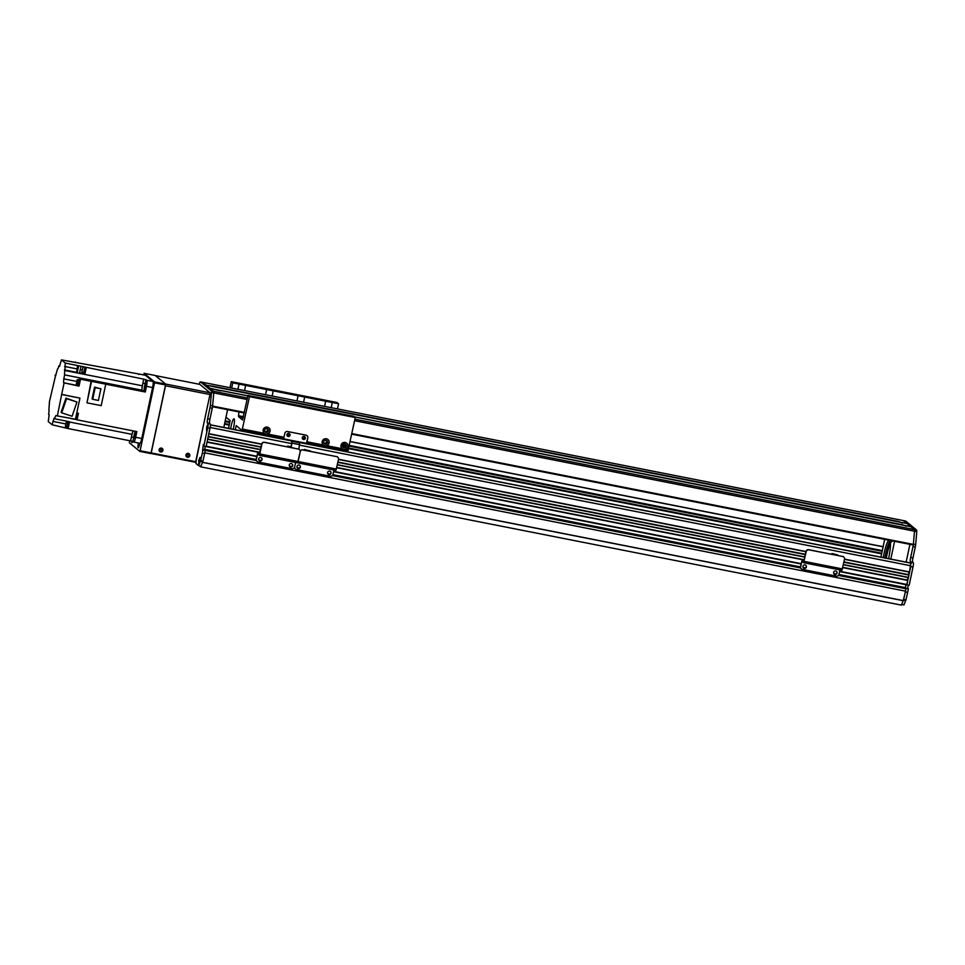 <?xml version="1.0" encoding="UTF-8"?>
<svg xmlns="http://www.w3.org/2000/svg" width="965" height="965" viewBox="0 0 965 965"><rect width="100%" height="100%" fill="white"/><g stroke="black" fill="none" stroke-linecap="round" stroke-linejoin="round"><path stroke-width="1.45" d="M910.791 563.041L909.513 572.173L844.496 559.35L909.513 572.173M909.018 572.076L908.56 574.67M908.861 574.73L843.953 561.919L908.933 575.056L908.355 577.577L843.35 564.754L908.367 577.577M907.86 577.48L907.402 580.074M907.715 580.134L842.807 567.323L907.715 580.134L906.786 584.862L839.574 571.594L909.09 585.309M905.363 587.781L906.014 584.706L905.363 588.107M908.21 588.674L838.73 574.959L908.21 588.674L905.906 588.216L905.52 591.147A110.915 18.238 101.2 0 1 903.24 600.58L901.382 605.127L200.648 466.831L199.478 465.866M202.493 462.271L200.648 466.831M204.785 452.85L905.52 591.147L204.785 452.85L205.316 450.028L204.616 453.61A110.915 18.238 101.2 0 1 202.915 461.125L200.925 466.143L198.621 465.697L200.611 460.667A110.915 18.238 -78.8 0 0 202.312 453.152L202.988 450.016L256.304 460.534M203.012 449.581L256.135 459.979L202.988 450.016M204.556 449.799L205.28 446.409L204.628 449.811M207.065 441.91L206.052 446.566L203.748 446.107L256.69 456.554L206.064 446.566M208.211 436.506L207.632 439.28M210.418 425.312L208.778 433.876L261.624 444.31L208.814 433.888M333.926 470.039L332.997 474.382A2.376 2.34 -50.5 0 1 330.211 476.24L296.472 469.581A2.376 2.34 -50.5 0 1 294.675 466.819A2.376 2.34 -50.5 0 1 291.876 468.676L258.15 462.018A2.376 2.34 -50.5 0 1 256.34 459.244L256.159 459.099A2.376 2.34 129.5 0 0 257.04 461.463M294.446 467.422A2.376 2.34 129.5 0 0 295.374 469.026M328.112 474.153A1.785 1.749 129.5 0 0 330.5 473.815A1.785 1.749 129.5 0 0 330.38 471.403M297.449 468.097A1.785 1.749 129.5 0 0 299.838 467.76A1.785 1.749 129.5 0 0 299.705 465.347M264.639 442.416L264.458 442.272A2.376 2.34 129.5 0 0 261.66 444.129L261.841 444.286A2.376 2.34 -50.5 0 1 264.639 442.416L298.366 449.075A2.376 2.34 -50.5 0 1 300.175 451.849A2.376 2.34 -50.5 0 1 302.974 449.992L336.701 456.638A2.376 2.34 -50.5 0 1 338.51 459.412L335.929 470.425L297.618 462.862M302.974 449.992L302.793 449.835A2.376 2.34 129.5 0 0 300.212 451.089M302.793 449.835L336.701 456.638M261.841 444.286L259.79 453.936L298.125 461.499L300.175 451.849L297.57 462.85L335.929 470.425M337.629 457.048A2.376 2.34 129.5 0 0 336.52 456.493M327.605 472.512A1.785 1.749 -50.5 0 1 330.464 471.475A1.785 1.749 -50.5 0 1 330.681 473.96A1.785 1.749 -50.5 0 1 327.605 472.512M296.943 466.457A1.785 1.749 -50.5 0 1 299.801 465.419A1.785 1.749 -50.5 0 1 300.019 467.916A1.785 1.749 -50.5 0 1 296.943 466.457M295.592 462.476L294.675 466.819L295.592 462.476M310.187 451.198L304.445 449.401L304.289 450.136M305.664 450.402L310.983 451.451M304.844 450.245L304.445 449.401M310.26 450.86L304.928 449.799M227.583 409.679L223.808 427.447M892.082 540.822A4.355 0.712 101.2 0 1 891.322 542.016A4.355 0.712 101.2 0 1 891.081 540.629M886.147 558.168A17.623 2.895 101.2 0 1 890.454 542.354M890.49 542.945A16.634 2.738 -78.8 0 0 886.992 554.67A16.634 2.738 -78.8 0 0 886.304 558.192M884.845 557.903A16.634 2.738 101.2 0 1 885.532 554.393A16.634 2.738 101.2 0 1 890.188 540.629M883.24 557.589A16.634 2.738 101.2 0 1 883.916 554.067A16.634 2.738 101.2 0 1 888.705 540.159M890.128 540.436A16.634 2.738 101.2 0 1 888.56 558.639M884.7 539.363L880.924 557.131M890.804 559.085L894.579 541.317M909.923 544.344L906.135 562.113M138.417 442.983A4.355 0.712 101.2 0 0 138.188 447.772A4.355 0.712 101.2 0 0 139.816 443.261A5.549 0.917 -78.8 0 0 139.901 443.285L133.773 442.067A5.549 0.917 101.2 0 0 135.643 437.29L136.849 431.62L77.043 419.823L78.43 413.285L76.766 412.96M135.269 431.307A5.151 0.844 101.2 0 0 133.749 437.422A364.432 59.914 -78.8 0 1 132.856 441.343L130.552 440.884A364.432 59.914 -78.8 0 0 132.036 434.346A4.355 0.712 101.2 0 1 133.303 430.921M138.755 374.492A5.549 0.917 101.2 0 1 139.237 374.046A5.549 0.917 101.2 0 1 139.31 374.082L61.434 359.873L59.504 366.35L58.877 365.844L59.842 366.024M144.099 391.066A5.151 0.844 101.2 0 1 145.196 383.588L142.892 383.141A364.432 59.914 -78.8 0 0 143.689 379.136L146.825 380.27A5.549 0.917 101.2 0 1 146.463 386.338L145.269 392.007L142.965 391.549A364.432 59.914 -78.8 0 0 142.096 390.222A4.355 0.712 101.2 0 1 142.362 385.795A364.432 59.914 -78.8 0 0 143.689 379.136L84.968 367.074L83.653 372.707M142.965 391.537L105.752 384.203M133.749 437.422L131.445 436.964M133.773 442.067A5.549 0.917 101.2 0 1 133.689 442.03L132.856 441.343M134.521 435.299L134.4 438.17L135.414 433.044L134.521 435.299M139.901 443.285A5.549 0.917 -78.8 0 0 141.771 438.496L152.603 387.544A5.549 0.917 -78.8 0 0 152.953 381.489L145.45 375.288A5.549 0.917 -78.8 0 0 145.377 375.252A5.549 0.917 -78.8 0 0 145.293 375.264M76.5 381.38L63.787 378.871L63.557 382.767L79.009 386.133L80.481 379.209L91.096 381.308L86.983 402.827L91.542 381.368L90.698 380.668L105.764 384.179L91.542 381.368M64.064 383.177L61.676 394.371L79.926 398.123L75.427 419.268L57.104 415.891L71.724 418.545M76.862 413.527L75.789 418.967M77.9 415.782L77.912 413.503L77.104 413.322M75.933 419.232L76.705 419.389L77.477 417.749M76.03 419.256L75.97 419.534A364.432 59.914 101.2 0 0 77.043 419.823M75.946 418.979L76.657 413.478M74.474 419.087L75.97 419.534M74.45 419.232L71.687 418.689M57.104 415.891A364.432 59.914 101.2 0 1 56.03 415.601A4.355 0.712 -78.8 0 0 56.006 415.601A4.355 0.712 -78.8 0 0 54.667 418.798L69.613 421.753A4.355 0.712 -78.8 0 0 69.552 422.019A364.432 59.914 101.2 0 1 68.081 428.556L52.11 424.769L54.028 418.291L54.667 418.798M130.565 440.896L68.081 428.556M55.548 375.699L49.48 401.464L48.901 409.763A4.355 0.712 -78.8 0 1 48.612 414.13A364.432 59.914 101.2 0 0 48.588 414.25L49.179 414.733L48.25 421.584L52.11 424.769M55.041 375.288L55.873 375.457M57.514 369.04L57.49 369.04A364.432 59.914 101.2 0 1 57.514 369.04A4.355 0.712 -78.8 0 0 57.526 369.052A4.355 0.712 -78.8 0 0 58.877 365.844M75.222 362.599A364.432 59.914 101.2 0 1 75.367 361.984M85.439 367.17L65.294 363.057L61.434 359.873M83.798 372.985L84.57 373.129L85.885 367.532M82.821 373.588L84.293 373.877L84.148 373.045M84.293 373.877L84.872 374.36A364.432 59.914 101.2 0 0 86.187 367.786M81.856 372.357L83.846 372.743L84.92 367.303L82.93 366.917L81.82 372.333L82.93 366.917M80.819 366.724A364.432 59.914 -78.8 0 1 79.516 373.274L83.352 374.022A364.432 59.914 -78.8 0 1 83.34 374.058L84.872 374.36M78.515 366.266A364.432 59.914 101.2 0 1 77.212 372.816L64.945 370.391A364.432 59.914 101.2 0 1 64.92 370.512A4.355 0.712 -78.8 0 0 64.631 374.878L79.588 377.834A4.355 0.712 -78.8 0 0 79.612 377.894A364.432 59.914 101.2 0 1 80.481 379.209M91.096 381.308A364.432 59.914 -78.8 0 0 90.698 380.668M63.557 382.767L78.515 385.723L78.358 384.48M79.588 377.834L79.154 379.848M79.239 379.86L78.394 384.504M64.945 370.391L65.294 363.057M57.49 369.04L55.584 375.723M57.418 415.71L61.676 394.371M63.787 378.871L64.631 374.878M64.365 369.921L76.633 372.333L77.562 365.482M61.905 394.564L79.926 398.123M83.352 374.022L82.628 372.502M65.958 398.111L61.085 412.32L61.712 412.839L66.585 398.629L65.958 398.111L76.959 402.043L72.085 416.253L61.712 412.839M66.585 398.629L76.959 402.043M68.322 422.308L68.648 421.56M67.055 427.712L67.236 426.88M68.298 422.332L67.393 426.916M68.37 422.308L67.454 426.964M67.429 426.916L68.37 422.344L66.814 426.639M65.415 426.361L66.959 426.663L67.803 422.393L66.259 422.091L65.391 426.349L66.259 422.091M78.611 379.896L77.767 384.167M77.876 384.179L78.744 379.921L77.212 379.619L76.368 383.901L77.212 379.619M76.368 383.901L77.9 384.203M86.983 402.827L101.204 405.638L105.764 384.179M92.7 399.317L92.085 398.81L94.57 387.158L100.891 388.786L98.418 400.439L92.7 399.317L95.185 387.665L94.57 387.158M95.185 387.665L100.891 388.786M145.196 383.588A364.432 59.914 -78.8 0 0 145.98 379.583M145.269 392.007A364.432 59.914 -78.8 0 0 144.75 391.199L142.458 390.741M144.798 389.028L145.848 383.913L144.798 389.028M306.484 443.14L307.811 437.917A2.376 2.34 129.5 0 0 306.002 435.155L287.594 431.524L306.002 435.155A2.376 2.34 -50.5 0 1 307.811 437.917L306.653 443.321L291.309 440.378L292.154 441.355L291.141 447.434M302.708 439.087A1.58 1.556 129.5 0 0 305.157 438.086A1.58 1.556 129.5 0 0 304.723 436.638M287.377 436.059A1.58 1.556 129.5 0 0 289.826 435.058A1.58 1.556 129.5 0 0 289.391 433.623M283.662 438.786L284.808 433.381A2.376 2.34 -50.5 0 1 287.594 431.524A2.376 2.34 129.5 0 0 284.808 433.381L283.662 438.786L291.309 440.378M305.338 438.243A1.58 1.556 -50.5 0 1 302.805 439.159A1.58 1.556 -50.5 0 1 302.612 436.952A1.58 1.556 -50.5 0 1 305.338 438.243M290.007 435.215A1.58 1.556 -50.5 0 1 287.461 436.132A1.58 1.556 -50.5 0 1 287.268 433.924A1.58 1.556 -50.5 0 1 290.007 435.215M290.935 447.398L291.913 442.597L291.116 440.257M298.776 449.123L299.826 442.863L298.969 441.886M325.603 440.221A1.58 1.556 -50.5 0 1 326.146 442.645A1.58 1.556 -50.5 0 1 323.661 442.585M326.472 440.45A1.942 1.918 -50.5 0 1 324.047 443.393M325.953 440.257A1.942 1.918 -50.5 0 1 327.026 443.369A1.942 1.918 -50.5 0 1 323.818 441.343A1.942 1.918 -50.5 0 1 325.953 440.257M342.442 446.276A1.58 1.556 -50.5 0 0 343.528 446.325L344.107 443.623M343.805 446.518L344.963 445.42L344.372 443.84M344.384 443.924A1.58 1.556 -50.5 0 1 344.927 446.361A1.58 1.556 -50.5 0 1 342.442 446.288M345.265 444.153A1.942 1.918 -50.5 0 1 342.828 447.109M344.734 443.96A1.942 1.918 -50.5 0 1 345.808 447.084A1.942 1.918 -50.5 0 1 342.599 445.046A1.942 1.918 -50.5 0 1 344.734 443.96M266.569 428.569A1.58 1.556 -50.5 0 1 267.112 431.005A1.58 1.556 -50.5 0 1 264.627 430.933M267.438 428.798A1.942 1.918 -50.5 0 1 265.013 431.741M266.919 428.605A1.942 1.918 -50.5 0 1 267.993 431.717A1.942 1.918 -50.5 0 1 264.784 429.69A1.942 1.918 -50.5 0 1 266.919 428.605M343.552 446.457L343.974 443.972M231.274 381.645L337.075 402.526L338.558 403.744L232.758 382.864L231.274 381.645L229.996 387.689M346.652 443.164A3.571 3.498 -50.5 0 1 343.588 449.34A3.571 3.498 -50.5 0 1 342.117 448.665M343.697 449.425L342.201 448.737A3.571 3.498 -50.5 0 1 341.743 443.731A3.571 3.498 -50.5 0 1 347.882 446.662A3.571 3.498 -50.5 0 1 345.361 449.352L343.697 449.425M327.871 439.449A3.571 3.498 -50.5 0 1 324.807 445.625A3.571 3.498 -50.5 0 1 323.335 444.949M324.916 445.721L323.42 445.022A3.571 3.498 -50.5 0 1 322.961 440.016A3.571 3.498 -50.5 0 1 329.101 442.947A3.571 3.498 -50.5 0 1 326.58 445.649L324.916 445.721M268.837 427.797A3.571 3.498 -50.5 0 1 265.773 433.985A3.571 3.498 -50.5 0 1 264.301 433.297M265.882 434.069L264.386 433.369A3.571 3.498 -50.5 0 1 263.928 428.376A3.571 3.498 -50.5 0 1 270.067 431.295A3.571 3.498 -50.5 0 1 267.546 433.997L265.882 434.069M242.07 430.438L283.481 438.605L242.046 430.438L249.477 396.651L247.993 395.433L353.805 416.313L355.277 417.531L249.477 396.651M355.277 417.531L347.846 451.318L306.689 443.2L347.834 451.306M285.254 392.972L282.588 392.2L285.254 392.972M323.528 400.487L321.345 399.848L323.528 400.487M246.859 385.361L244.676 384.721L246.859 385.361M301.985 406.76L299.319 405.988L301.985 406.76M263.59 399.148L261.394 398.509L263.59 399.148M340.247 414.274L338.064 413.635L340.247 414.274M247.993 395.433L242.541 419.956L238.5 416.627L238.922 411.91M338.558 403.744L337.461 408.895M332.274 402.502L331.176 407.664M232.083 410.559L230.852 410.318M231.66 388.014L232.758 382.864M225.979 417.194L230.14 420.631L228.5 428.376M230.635 428.786A8.323 1.363 101.2 0 1 233.952 418.81A8.323 1.363 101.2 0 1 233.228 429.304M235.303 429.715L236.172 425.601L242.034 430.426M324.578 406.349L325.675 401.199M304.675 397.049L303.577 402.212M296.979 400.909L298.076 395.746M273.24 390.849L272.142 396.012M303.891 436.53A1.279 1.267 129.5 0 0 302.805 438.773A1.279 1.267 129.5 0 0 304.602 438.593A1.279 1.267 129.5 0 0 303.891 436.53M288.559 433.514A1.279 1.267 129.5 0 0 287.474 435.746A1.279 1.267 129.5 0 0 289.271 435.565A1.279 1.267 129.5 0 0 288.559 433.514M304.023 436.566A1.279 1.267 -50.5 0 1 302.503 438.412M288.692 433.538A1.279 1.267 -50.5 0 1 287.172 435.384M245.641 385.409L244.543 390.56M237.945 389.257L239.043 384.094M265.544 394.709L266.642 389.546M206.052 446.566L203.615 445.999L203.374 444.431L202.566 450.571L202.867 449.461L256.147 460.064M202.578 382.297A3.957 0.651 101.2 0 1 202.638 382.285A3.957 0.651 101.2 0 1 202.686 382.321L213.567 391.283A3.957 0.651 101.2 0 1 213.711 392.9A158.453 26.055 101.2 0 1 212.626 405.867A3.957 0.651 101.2 0 1 212.252 408.255L209.936 419.148A3.957 0.651 -78.8 0 0 209.682 423.478L210.249 423.949A3.957 0.651 101.2 0 1 210.008 428.267L206.184 446.216L256.774 456.204M207.994 426.168L206.594 430.897L206.679 426.964L207.982 423.925L207.994 426.168A3.957 0.651 -78.8 0 0 207.958 423.49L207.391 423.02A3.957 0.651 101.2 0 1 207.644 418.689L209.948 407.797A3.957 0.651 -78.8 0 0 210.334 405.409A158.453 26.055 -78.8 0 0 211.407 392.441A3.957 0.651 -78.8 0 0 211.263 390.825L200.382 381.863A3.957 0.651 -78.8 0 0 200.334 381.838A3.957 0.651 -78.8 0 0 199.695 382.779A158.453 26.055 -78.8 0 0 199.14 384.227M203.892 445.77L207.596 428.339M198.621 465.697L195.967 463.514L196.124 460.908L203.12 426.759M198.766 460.377L200.069 457.338L198.694 464.31L198.766 460.377M202.312 453.152L204.616 453.61M209.996 388.425L206.257 385.264L213.337 386.29L898.741 521.558L902.287 522.994M902.782 522.728L210.466 386.096M217.378 387.46L895.87 521.365M212.577 406.289L212.614 406.108A158.453 26.055 -78.8 0 0 213.711 392.9A3.957 0.651 -78.8 0 0 213.567 391.283L210.129 388.449L220.744 390.909M221.069 390.608L214.339 389.281M906.654 525.913L354.589 416.964L902.613 524.755L906.147 526.178M899.742 524.562L354.589 416.964M903.312 520.593A3.957 0.651 101.2 0 1 903.373 520.581A3.957 0.651 101.2 0 1 903.421 520.618L906.871 523.537L902.601 522.692M206.124 385.24L202.686 382.309A3.957 0.651 -78.8 0 0 202.626 382.285A3.957 0.651 -78.8 0 0 202.614 382.285M907.004 523.561L910.731 526.721L906.473 525.877M910.864 526.745L914.301 529.58A3.957 0.651 101.2 0 1 914.458 531.196A158.453 26.055 101.2 0 1 913.348 544.405L351.743 434.178L913.179 544.984M905.616 521.052A3.957 0.651 101.2 0 1 905.677 521.04A3.957 0.651 101.2 0 1 905.725 521.064L916.593 530.038A3.957 0.651 101.2 0 1 916.75 531.655A158.453 26.055 101.2 0 1 915.664 544.61A3.957 0.651 101.2 0 1 915.29 546.998L912.974 557.891A3.957 0.651 -78.8 0 0 912.721 562.221L913.288 562.692A3.957 0.651 101.2 0 1 913.336 565.381L909.223 584.971M839.647 571.244L906.931 584.513L910.743 566.564L912.999 567.01M908.318 585.164L907.595 588.553M838.682 575.031L908.342 588.783M908.318 589.217L907.655 592.365A110.915 18.238 101.2 0 1 905.942 599.868L903.964 604.898L901.66 604.452L903.65 599.422A110.915 18.238 -78.8 0 0 905.351 591.907L906.026 588.759L838.38 575.417M907.655 592.365L905.351 591.907M911.153 563.62A3.957 0.651 -78.8 0 0 910.996 562.245L910.429 561.775A3.957 0.651 101.2 0 1 910.671 557.444L912.986 546.552A3.957 0.651 -78.8 0 0 913.324 544.598M354.927 419.184L914.301 529.58L903.421 520.618A3.957 0.651 -78.8 0 0 903.421 520.605L200.382 381.863L903.373 520.581M195.992 461.62L195.388 461.499M186.39 454.901A1.279 1.267 -50.5 0 1 188.452 454.153A1.279 1.267 -50.5 0 1 188.609 455.95A1.279 1.267 -50.5 0 1 186.39 454.901M159.551 449.606A1.279 1.267 -50.5 0 1 161.613 448.858A1.279 1.267 -50.5 0 1 161.77 450.655A1.279 1.267 -50.5 0 1 159.551 449.606M150.998 453.478L195.895 462.332M159.539 450.016A1.279 1.267 129.5 0 0 160.721 448.58M186.366 455.311A1.279 1.267 129.5 0 0 187.548 453.876M143.652 374.915L144.135 373.298L155.244 375.494L165.715 384.13L154.593 381.935L144.135 373.298M129.672 440.716L129.37 442.778L139.829 451.415L150.95 453.598L165.715 384.13M151.228 452.923L140.106 450.727L139.829 451.415M140.106 450.727L154.545 382.803L165.666 384.987M154.593 381.935L154.545 382.803M144.304 426.602A4.355 0.712 101.2 0 1 143.93 431.198A4.355 0.712 101.2 0 1 142.53 434.95M132.736 441.319A4.355 0.712 101.2 0 1 131.94 442.609A4.355 0.712 101.2 0 1 131.698 441.114M189.779 455.709A1.978 1.942 -50.5 0 1 186.595 456.855A1.978 1.942 -50.5 0 1 186.354 454.093A1.978 1.942 -50.5 0 1 189.779 455.709M186.486 456.759A1.978 1.942 129.5 0 0 189.55 455.516A1.978 1.942 129.5 0 0 188.995 453.707M162.94 450.414A1.978 1.942 -50.5 0 1 159.768 451.56A1.978 1.942 -50.5 0 1 159.527 448.797A1.978 1.942 -50.5 0 1 162.94 450.414M159.659 451.463A1.978 1.942 129.5 0 0 162.168 448.411M209.972 394.54L195.859 460.932A0.796 0.784 -50.5 0 1 194.918 461.547L151.988 453.08A0.796 0.784 -50.5 0 1 151.384 452.151L165.498 385.759L209.972 394.54L210.068 392.803L165.594 384.034L155.365 375.59L199.779 384.36M155.353 375.578L199.803 384.36L210.068 392.803M256.159 459.099L257.776 452.645L259.609 453.779L261.66 444.129M289.777 466.578A1.785 1.749 129.5 0 0 292.166 466.252A1.785 1.749 129.5 0 0 292.045 463.839M259.115 460.534A1.785 1.749 129.5 0 0 261.503 460.196A1.785 1.749 129.5 0 0 261.37 457.784M264.458 442.272L298.366 449.075M299.295 449.485A2.376 2.34 129.5 0 0 298.185 448.93M336.459 469.062L298.125 461.499L297.594 462.862L259.283 455.299L257.546 453.888L256.34 459.244M289.271 464.949A1.785 1.749 -50.5 0 1 292.13 463.912A1.785 1.749 -50.5 0 1 292.347 466.397A1.785 1.749 -50.5 0 1 289.271 464.949M258.608 458.894A1.785 1.749 -50.5 0 1 261.467 457.856A1.785 1.749 -50.5 0 1 261.684 460.341A1.785 1.749 -50.5 0 1 258.608 458.894M259.79 453.936L259.259 455.299L297.594 462.862M259.766 453.031L257.776 452.645L259.766 453.043M291.068 446.759L287.618 446.083L287.461 446.807M291.008 447.06L287.618 446.083M294.156 448.134L288.668 446.952M839.924 569.905L839.007 574.247A2.376 2.34 -50.5 0 1 836.209 576.105L802.482 569.447A2.376 2.34 -50.5 0 1 800.673 566.684L800.492 566.527A2.376 2.34 129.5 0 0 801.372 568.892M800.492 566.527L802.12 560.074L803.845 561.485L805.992 551.558L338.534 459.268M834.11 574.018A1.785 1.749 129.5 0 0 836.51 573.68A1.785 1.749 129.5 0 0 836.378 571.268M803.447 567.963A1.785 1.749 129.5 0 0 805.835 567.625A1.785 1.749 129.5 0 0 805.715 565.213M808.972 549.845L808.791 549.7A2.376 2.34 129.5 0 0 805.992 551.558L806.185 551.715A2.376 2.34 -50.5 0 1 808.972 549.845L842.71 556.503A2.376 2.34 -50.5 0 1 844.508 559.278L841.926 570.291L803.616 562.728L801.879 561.316L800.673 566.684M808.791 549.7L842.71 556.503M806.185 551.715L803.592 562.728L841.926 570.291M843.627 556.914A2.376 2.34 129.5 0 0 842.517 556.359M833.615 572.378A1.785 1.749 -50.5 0 1 836.474 571.34A1.785 1.749 -50.5 0 1 836.691 573.825A1.785 1.749 -50.5 0 1 833.615 572.378M802.94 566.322A1.785 1.749 -50.5 0 1 805.799 565.285A1.785 1.749 -50.5 0 1 806.016 567.782A1.785 1.749 -50.5 0 1 802.94 566.322M831.951 553.512L837.765 554.959L831.951 553.512L831.794 554.236M838.501 555.563L833.012 554.38M883.144 546.709L350.174 441.512L883.144 546.697M835.437 574.308L834.194 574.066L835.437 574.308M804.762 568.252L803.519 568.011L804.762 568.252M800.468 567.408L332.72 475.094L800.468 567.408M329.427 474.442L328.184 474.201L329.427 474.442M298.764 468.387L297.522 468.146L298.764 468.387M291.092 466.879L289.85 466.638L291.092 466.879M260.429 460.824L259.187 460.582L260.429 460.824M835.135 574.332L834.448 574.199M804.472 568.288L803.785 568.144M800.492 567.492L332.684 475.166M329.125 474.466L328.45 474.334M298.462 468.423L297.787 468.278M290.803 466.903L290.115 466.77M260.128 460.848L259.452 460.715M800.636 567.963L332.382 475.552M903.24 600.58L202.505 462.283M903.204 600.676L202.469 462.38M910.888 563.053L299.186 442.332M210.43 424.805L291.044 440.716L210.43 424.817M905.387 587.975L838.802 574.826M835.738 574.223L833.989 573.873M805.075 568.168L803.314 567.83M800.455 567.263L332.792 474.961M329.741 474.358L327.979 474.008M299.078 468.302L297.317 467.965M291.406 466.795L289.645 466.445M260.743 460.739L258.982 460.389M256.111 459.822L204.652 449.666M905.399 587.794L838.875 574.67L905.387 587.781M836.004 574.103L833.832 573.668L836.016 574.091M800.443 567.082L332.877 474.804L800.443 567.07M330.006 474.237L327.835 473.803L330.018 474.225M297.16 467.748L299.343 468.182L297.172 467.76M291.671 466.674L289.5 466.24L291.683 466.662M256.099 459.654L204.664 449.497L256.099 459.642M905.399 587.613L838.935 574.501M836.221 573.958L833.724 573.463M805.546 567.903L803.061 567.42M800.443 566.901L332.937 474.635M330.211 474.092L327.726 473.61M299.548 468.037L297.063 467.555M291.876 466.529L289.391 466.035M261.213 460.474L258.729 459.991M256.111 459.473L204.664 449.316M801.034 563.982L333.564 471.728L801.034 563.982M801.107 563.632L333.637 471.378M907.788 580.46L842.735 567.625M804.195 560.026L336.737 467.76M259.862 452.585L207.053 442.163M907.8 580.206L842.795 567.372M804.255 559.772L336.797 467.458M259.923 452.344L207.101 441.91M259.923 452.283L207.113 441.861L259.923 452.283M804.81 557.143L337.352 464.889L804.81 557.143M260.478 449.714L207.656 439.292L260.478 449.714M908.439 577.372L843.398 564.537M804.858 556.938L337.388 464.672M260.514 449.497L207.704 439.075M908.933 575.056L843.893 562.221M805.353 554.622L337.883 462.356M261.008 447.181L208.199 436.759M908.946 574.802L843.941 561.968M805.401 554.368L337.943 462.102M261.069 446.94L208.259 436.457M805.413 554.308L337.955 462.054L805.413 554.308M805.956 551.739L338.498 459.485L805.956 551.739M909.597 571.968L844.544 559.133M261.672 444.093L208.85 433.671M910.9 565.792L299.62 445.155M291.744 443.598L210.165 427.495M911.057 563.198L299.355 442.477M291.032 440.836L210.43 424.926M881.636 553.826L348.667 448.641M229.2 425.058L224.507 424.142M881.757 553.259L348.787 448.074M229.32 424.491L224.628 423.575M882.167 551.292L349.197 446.107M229.742 422.525L225.05 421.608M882.191 551.208L349.221 446.023M229.754 422.453L225.062 421.524M882.251 550.906L349.282 445.721L882.251 550.906M229.827 422.139L225.122 421.21L229.827 422.139M882.312 550.605L349.354 445.42M229.887 421.838L225.195 420.921M883.12 546.805L350.162 441.62M135.643 437.29L141.771 438.496M152.603 387.544L146.463 386.338M69.552 422.019L132.036 434.346M146.825 380.27L152.953 381.489M139.31 374.082L145.45 375.288M64.92 370.512L142.362 385.795M79.612 377.894L142.096 390.222M64.571 366.447L76.838 368.871M82.761 373.552L79.588 372.924M81.88 369.872L80.264 369.547M65.548 423.876L52.834 421.367M291.297 440.631L298.957 442.151M299.826 442.863L292.154 441.355M292.057 443.164L299.717 444.684M326.58 445.649L342.201 448.737M306.991 441.777L323.42 445.022M267.546 433.997L283.987 437.242M242.589 429.075L264.386 433.369M345.361 449.352L348.389 449.955M238.5 416.627L243.289 417.58M238.464 415.698L243.482 416.687M207.74 427.821L210.008 428.267M200.406 461.342L202.71 461.801M200.611 460.667L202.915 461.125M207.958 423.49L210.249 423.949M207.391 423.02L209.682 423.478M207.644 418.689L209.936 419.148M209.948 407.797L212.252 408.255M210.334 405.409L212.626 405.867M211.407 392.441L247.137 399.498M211.263 390.825L247.462 397.978M902.649 522.608L906.859 523.44M206.124 385.144L210.334 385.976M217.246 387.339L895.737 521.245M906.509 525.804L910.719 526.637M221.106 390.536L247.921 395.819M354.457 416.844L899.597 524.441M212.529 406.699L244.266 412.972L212.529 406.711M212.614 406.108L244.398 412.381M351.863 433.587L913.348 544.405M354.601 420.704L916.75 531.655M209.984 388.34L214.194 389.172M913.288 562.692L910.996 562.245M912.721 562.221L910.429 561.775M910.671 557.444L912.974 557.891M905.942 599.868L903.65 599.422M905.749 600.544L903.445 600.097M905.725 521.064L903.421 520.618M916.593 530.038L914.301 529.58M915.664 544.61L913.373 544.163M915.29 546.998L912.986 546.552M257.402 454.226L258.125 454.37M804.122 561.365L842.457 568.928M801.734 561.666L802.458 561.799M299.162 442.32L910.839 563.041M145.377 375.252L139.237 374.046M221.25 390.644L247.896 395.903M905.677 521.04L903.385 520.593"/></g></svg>
